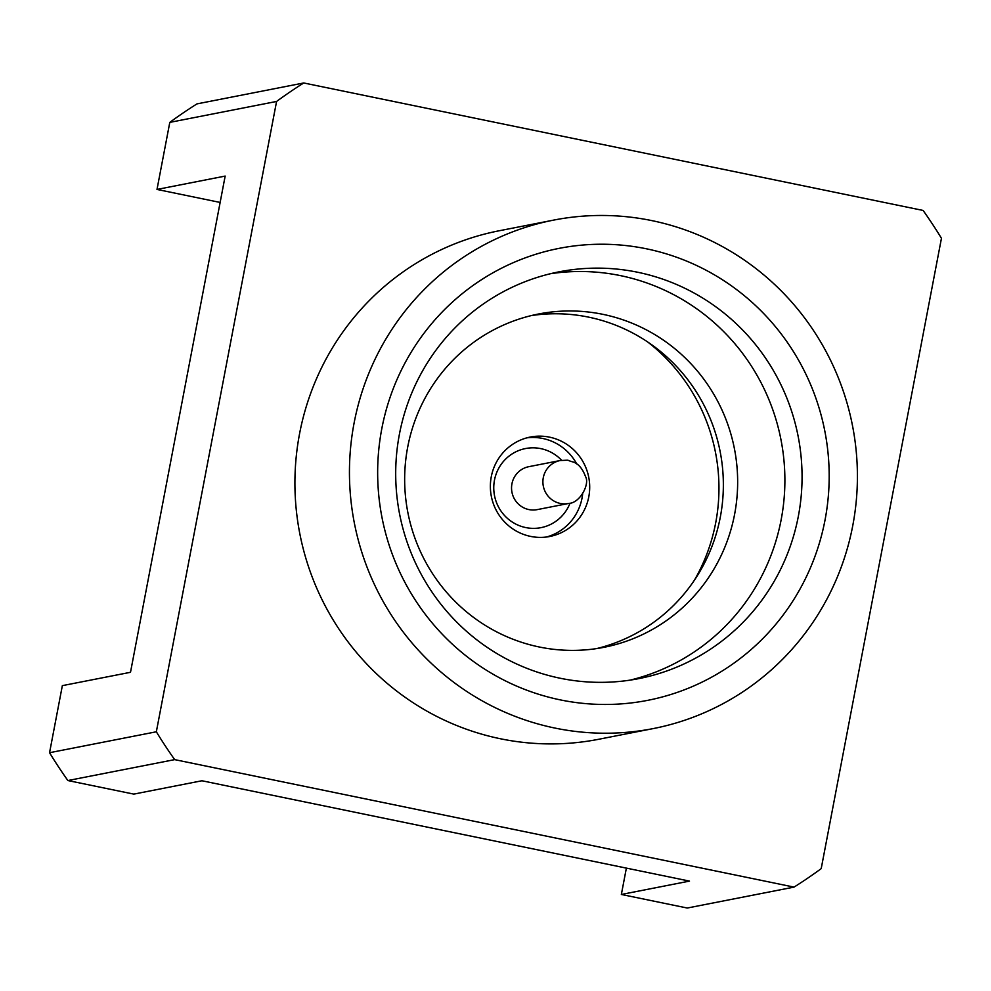 <?xml version="1.0" encoding="UTF-8"?>
<svg xmlns="http://www.w3.org/2000/svg" width="991" height="991" viewBox="0 0 991 991"><rect width="100%" height="100%" fill="white"/><g stroke="black" fill="none" stroke-linecap="round" stroke-linejoin="round"><path stroke-width="1.49" d="M354.097 423.033A259.072 253.783 -101.1 0 1 553.597 220.113A259.072 253.783 -101.1 0 1 852.755 525.664A259.072 253.783 -101.1 0 1 653.242 728.583A259.072 253.783 -101.1 0 1 354.097 423.033M553.597 220.113L499.068 230.792A259.072 253.783 78.9 0 0 299.567 433.724A259.072 253.783 78.9 0 0 598.713 739.274L653.242 728.583M381.795 428.731A230.284 225.589 78.9 0 0 560.398 699.906A230.284 225.589 78.9 0 0 825.045 519.965A230.284 225.589 78.9 0 0 646.454 248.803A230.284 225.589 78.9 0 0 381.795 428.731M399.423 434.182A207.255 203.031 78.9 0 0 638.737 678.637A207.255 203.031 78.9 0 0 798.337 516.299A207.255 203.031 78.9 0 0 559.023 271.844A207.255 203.031 78.9 0 0 399.423 434.182M630.115 680.123A207.255 203.031 78.9 0 0 781.168 519.656A207.255 203.031 78.9 0 0 550.476 273.727M407.71 447.028A169.833 166.364 78.9 0 0 603.829 647.346A169.833 166.364 78.9 0 0 734.604 514.317A169.833 166.364 78.9 0 0 538.497 314.011A169.833 166.364 78.9 0 0 407.71 447.028M596.644 648.585A169.833 166.364 78.9 0 0 720.308 517.116A169.833 166.364 78.9 0 0 531.374 315.572M694.357 580.28A182.505 178.776 78.9 0 0 715.675 522.926A182.505 178.776 78.9 0 0 647.643 341.932M582.634 494.014A50.665 49.624 -101.1 0 1 582.027 498.139A50.665 49.624 -101.1 0 1 546.363 537.035M491.276 476.733A50.665 49.624 78.9 0 0 549.782 536.49A50.665 49.624 78.9 0 0 588.79 496.813A50.665 49.624 78.9 0 0 530.284 437.056A50.665 49.624 78.9 0 0 491.276 476.733M303.754 82.971L923.117 210.451A472.088 462.45 -101.1 0 1 941.45 238.286L821.205 868.624A472.088 462.45 -101.1 0 1 794.039 887.106L174.676 759.626A472.088 462.45 -101.1 0 1 156.343 731.779L276.576 101.454A472.088 462.45 -101.1 0 1 303.754 82.971L196.961 103.894A472.088 462.45 78.9 0 0 169.795 122.376L156.999 189.442L225.168 176.076L130.502 672.294L62.346 685.648L49.55 752.714L156.343 731.779M276.576 101.454L169.795 122.376M174.676 759.626L67.883 780.549L133.785 794.113L201.941 780.759L689.513 881.11L621.357 894.464L687.246 908.029L794.039 887.106M220.138 202.437L156.999 189.442M49.55 752.714A472.088 462.45 78.9 0 0 67.883 780.549M621.357 894.464L626.374 868.116M526.927 437.836A50.665 49.624 -101.1 0 1 576.75 463.986M570.036 503.131A40.297 39.479 -101.1 0 1 541.012 527.646A40.297 39.479 -101.1 0 1 494.484 480.115A40.297 39.479 -101.1 0 1 525.515 448.551A40.297 39.479 -101.1 0 1 561.637 460.295M568.549 503.478L537.196 509.622A21.876 21.43 -101.1 0 1 511.938 483.819A21.876 21.43 -101.1 0 1 528.785 466.687L560.138 460.542C572.055 460.035 564.796 459.836 573.293 462.041C578.484 463.825 582.572 468.693 585.557 476.646C589.967 484.103 579.983 503.23 568.549 503.478A21.876 21.43 -101.1 0 1 543.291 477.674A21.876 21.43 -101.1 0 1 560.138 460.542"/></g></svg>
